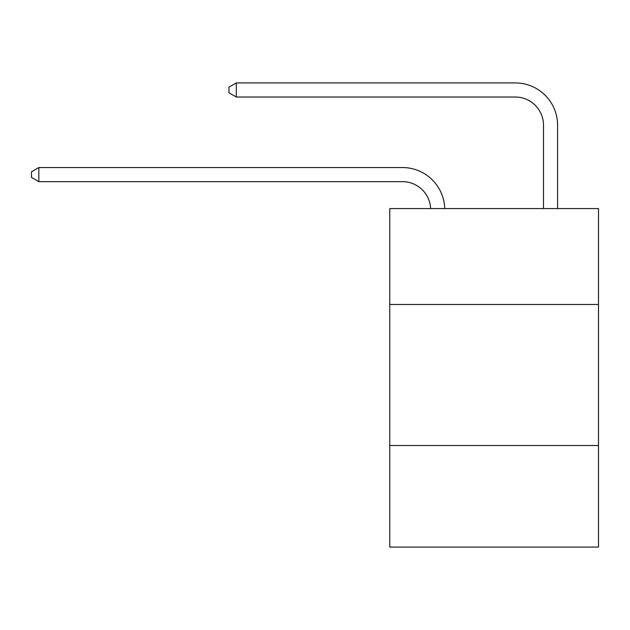 <?xml version="1.0" encoding="UTF-8"?>
<svg xmlns="http://www.w3.org/2000/svg" width="630" height="630" viewBox="0 0 630 630"><rect width="100%" height="100%" fill="white"/><g stroke="black" fill="none" stroke-linecap="round" stroke-linejoin="round"><path stroke-width="0.94" d="M598.5 304.479L598.5 208.569L389.757 208.569L389.757 304.479L598.5 304.479L598.5 547.076L389.757 547.076L389.757 304.479M598.5 445.52L389.757 445.52M402.444 181.653A28.208 28.208 0 0 1 430.629 208.569A28.208 28.208 0 0 0 402.444 181.653A28.208 28.208 0 0 1 430.629 208.569A28.208 28.208 0 0 0 402.444 181.653A28.208 28.208 0 0 1 430.629 208.569A28.208 28.208 0 0 0 402.444 181.653A28.208 28.208 0 0 1 430.629 208.569A28.208 28.208 0 0 0 402.444 181.653A28.208 28.208 0 0 1 430.629 208.569A28.208 28.208 0 0 0 402.444 181.653A28.208 28.208 0 0 1 430.629 208.569A28.208 28.208 0 0 0 402.444 181.653L38.832 181.653L31.5 177.424L31.5 171.785L38.832 167.548L402.444 167.548A42.312 42.312 0 0 1 444.741 208.569M543.493 208.569L543.493 125.236A28.208 28.208 0 0 0 515.285 97.028L236.297 97.028L228.966 92.799L228.966 87.153L236.297 82.924L515.285 82.924A42.312 42.312 1.2 0 1 557.597 125.236L557.597 208.569M38.832 181.653L38.832 167.548L402.444 167.548M543.493 125.236A28.208 28.208 -178.8 0 0 515.285 97.028A28.208 28.208 -178.8 0 1 543.493 125.236A28.208 28.208 -178.8 0 0 515.285 97.028A28.208 28.208 -178.8 0 1 543.493 125.236A28.208 28.208 -178.8 0 0 515.285 97.028A28.208 28.208 -178.8 0 1 543.493 125.236A28.208 28.208 -178.8 0 0 515.285 97.028A28.208 28.208 -178.8 0 1 543.493 125.236A28.208 28.208 -178.8 0 0 515.285 97.028A28.208 28.208 -178.8 0 1 543.493 125.236A28.208 28.208 -178.8 0 0 515.285 97.028M236.297 82.924L236.297 97.028"/></g></svg>
